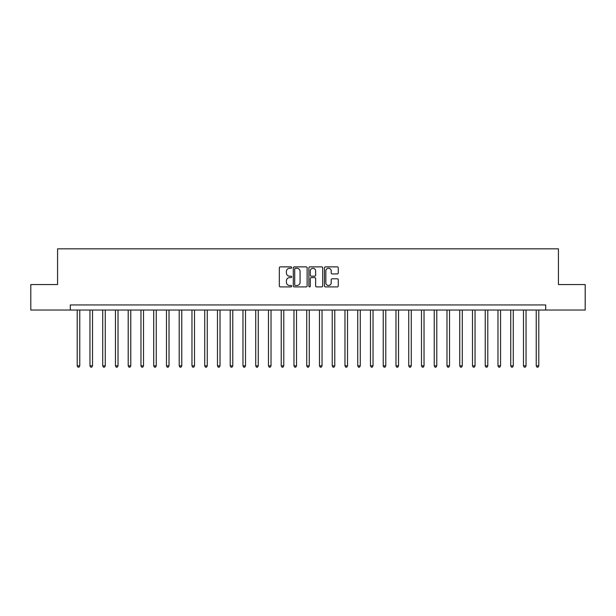 <?xml version="1.0" encoding="UTF-8"?>
<svg xmlns="http://www.w3.org/2000/svg" width="616" height="616" viewBox="0 0 616 616"><rect width="100%" height="100%" fill="white"/><g stroke="black" fill="none" stroke-linecap="round" stroke-linejoin="round"><path stroke-width="0.92" d="M291.676 267.575A0.701 0.701 0 0 0 290.975 266.874L280.342 266.874A1.001 1.001 0 0 0 279.341 267.875L279.341 285.901A1.001 1.001 0 0 0 280.342 286.902L290.975 286.902A0.701 0.701 0 0 0 291.676 286.201A0.701 0.701 0 0 0 290.975 285.501L289.605 285.501A3.203 3.203 0 0 1 286.401 282.297L286.401 280.796A3.203 3.203 0 0 1 289.605 277.593L290.975 277.593A0.701 0.701 0 0 0 291.676 276.892A0.701 0.701 0 0 0 290.975 276.184L289.605 276.184A3.203 3.203 0 0 1 286.401 272.98L286.401 271.479A3.203 3.203 0 0 1 289.605 268.276L290.975 268.276A0.701 0.701 0 0 0 291.676 267.575M337.26 273.935A1.001 1.001 0 0 0 338.261 272.934L338.261 267.875A1.001 1.001 0 0 0 337.26 266.874L325.448 266.874A1.001 1.001 0 0 0 324.447 267.875L324.447 285.901A1.001 1.001 0 0 0 325.448 286.902L337.26 286.902A1.001 1.001 0 0 0 338.261 285.901L338.261 279.795A1.001 1.001 0 0 0 337.26 278.794L332.209 278.794A1.001 1.001 0 0 0 331.208 279.795L331.208 282.821A2.68 2.68 0 0 1 328.528 285.501A2.68 2.68 0 0 1 325.849 282.821L325.849 270.955A2.68 2.68 0 0 1 328.528 268.276A2.68 2.68 0 0 1 331.208 270.955L331.208 272.934A1.001 1.001 0 0 0 332.209 273.935L337.26 273.935M70.324 310.041L30.8 310.041L30.8 284.538L57.573 284.538L57.573 248.833L558.427 248.833L558.427 284.538L585.2 284.538L585.2 310.041L545.676 310.041L545.676 304.943L70.324 304.943L70.324 310.041L545.676 310.041M307.122 267.875A1.001 1.001 0 0 0 306.121 266.874L294.309 266.874A1.001 1.001 0 0 0 293.308 267.875L293.308 285.901A1.001 1.001 0 0 0 294.309 286.902L306.121 286.902A1.001 1.001 0 0 0 307.122 285.901L307.122 267.875M309.879 266.874L321.691 266.874A1.001 1.001 0 0 1 322.692 267.875L322.692 285.901A1.001 1.001 0 0 1 321.691 286.902L316.639 286.902A1.001 1.001 0 0 1 315.638 285.901L315.638 278.594A1.001 1.001 0 0 0 314.63 277.593L311.28 277.593A1.001 1.001 0 0 0 310.279 278.594L310.279 286.201A0.701 0.701 0 0 1 309.579 286.902A0.701 0.701 0 0 1 308.878 286.201L308.878 267.875A1.001 1.001 0 0 1 309.879 266.874M295.411 268.276A0.701 0.701 0 0 0 294.71 268.976L294.71 284.8A0.701 0.701 0 0 0 295.411 285.501L296.858 285.501A3.203 3.203 0 0 0 300.061 282.297L300.061 271.479A3.203 3.203 0 0 0 296.858 268.276L295.411 268.276M315.638 271.009A2.68 2.68 0 0 0 312.959 268.33A2.68 2.68 0 0 0 310.279 271.009L310.279 275.183A1.001 1.001 0 0 0 311.28 276.184L314.63 276.184A1.001 1.001 0 0 0 315.638 275.183L315.638 271.009M77.216 310.041L77.216 365.835L79.764 365.835L79.764 310.041M79.764 365.835L78.994 367.167L77.978 367.167L77.216 365.835M89.967 310.041L89.967 365.835L92.516 365.835L92.516 310.041M92.516 365.835L91.746 367.167L90.729 367.167L89.967 365.835M102.71 310.041L102.71 365.835L105.267 365.835L105.267 310.041M105.267 365.835L104.497 367.167L103.48 367.167L102.71 365.835M115.462 310.041L115.462 365.835L118.018 365.835L118.018 310.041M118.018 365.835L117.248 367.167L116.231 367.167L115.462 365.835M128.213 310.041L128.213 365.835L130.769 365.835L130.769 310.041M130.769 365.835L129.999 367.167L128.983 367.167L128.213 365.835M140.964 310.041L140.964 365.835L143.513 365.835L143.513 310.041M143.513 365.835L142.75 367.167L141.734 367.167L140.964 365.835M153.715 310.041L153.715 365.835L156.264 365.835L156.264 310.041M156.264 365.835L155.501 367.167L154.485 367.167L153.715 365.835M166.466 310.041L166.466 365.835L169.015 365.835L169.015 310.041M169.015 365.835L168.253 367.167L167.229 367.167L166.466 365.835M179.218 310.041L179.218 365.835L181.766 365.835L181.766 310.041M181.766 365.835L181.004 367.167L179.98 367.167L179.218 365.835M191.969 310.041L191.969 365.835L194.517 365.835L194.517 310.041M194.517 365.835L193.755 367.167L192.731 367.167L191.969 365.835M204.72 310.041L204.72 365.835L207.269 365.835L207.269 310.041M207.269 365.835L206.506 367.167L205.482 367.167L204.72 365.835M217.471 310.041L217.471 365.835L220.02 365.835L220.02 310.041M220.02 365.835L219.257 367.167L218.233 367.167L217.471 365.835M230.222 310.041L230.222 365.835L232.771 365.835L232.771 310.041M232.771 365.835L232.009 367.167L230.985 367.167L230.222 365.835M242.974 310.041L242.974 365.835L245.522 365.835L245.522 310.041M245.522 365.835L244.76 367.167L243.736 367.167L242.974 365.835M255.725 310.041L255.725 365.835L258.273 365.835L258.273 310.041M258.273 365.835L257.511 367.167L256.487 367.167L255.725 365.835M268.476 310.041L268.476 365.835L271.025 365.835L271.025 310.041M271.025 365.835L270.255 367.167L269.238 367.167L268.476 365.835M281.227 310.041L281.227 365.835L283.776 365.835L283.776 310.041M283.776 365.835L283.006 367.167L281.989 367.167L281.227 365.835M293.971 310.041L293.971 365.835L296.527 365.835L296.527 310.041M296.527 365.835L295.757 367.167L294.741 367.167L293.971 365.835M306.722 310.041L306.722 365.835L309.278 365.835L309.278 310.041M309.278 365.835L308.508 367.167L307.492 367.167L306.722 365.835M319.473 310.041L319.473 365.835L322.029 365.835L322.029 310.041M322.029 365.835L321.259 367.167L320.243 367.167L319.473 365.835M332.224 310.041L332.224 365.835L334.773 365.835L334.773 310.041M334.773 365.835L334.011 367.167L332.994 367.167L332.224 365.835M344.975 310.041L344.975 365.835L347.524 365.835L347.524 310.041M347.524 365.835L346.762 367.167L345.745 367.167L344.975 365.835M357.727 310.041L357.727 365.835L360.275 365.835L360.275 310.041M360.275 365.835L359.513 367.167L358.489 367.167L357.727 365.835M370.478 310.041L370.478 365.835L373.026 365.835L373.026 310.041M373.026 365.835L372.264 367.167L371.24 367.167L370.478 365.835M383.229 310.041L383.229 365.835L385.778 365.835L385.778 310.041M385.778 365.835L385.015 367.167L383.991 367.167L383.229 365.835M395.98 310.041L395.98 365.835L398.529 365.835L398.529 310.041M398.529 365.835L397.767 367.167L396.743 367.167L395.98 365.835M408.731 310.041L408.731 365.835L411.28 365.835L411.28 310.041M411.28 365.835L410.518 367.167L409.494 367.167L408.731 365.835M421.483 310.041L421.483 365.835L424.031 365.835L424.031 310.041M424.031 365.835L423.269 367.167L422.245 367.167L421.483 365.835M434.234 310.041L434.234 365.835L436.783 365.835L436.783 310.041M436.783 365.835L436.02 367.167L434.996 367.167L434.234 365.835M446.985 310.041L446.985 365.835L449.534 365.835L449.534 310.041M449.534 365.835L448.771 367.167L447.747 367.167L446.985 365.835M459.736 310.041L459.736 365.835L462.285 365.835L462.285 310.041M462.285 365.835L461.515 367.167L460.498 367.167L459.736 365.835M472.487 310.041L472.487 365.835L475.036 365.835L475.036 310.041M475.036 365.835L474.266 367.167L473.25 367.167L472.487 365.835M485.231 310.041L485.231 365.835L487.787 365.835L487.787 310.041M487.787 365.835L487.017 367.167L486.001 367.167L485.231 365.835M497.982 310.041L497.982 365.835L500.538 365.835L500.538 310.041M500.538 365.835L499.768 367.167L498.752 367.167L497.982 365.835M510.733 310.041L510.733 365.835L513.29 365.835L513.29 310.041M513.29 365.835L512.52 367.167L511.503 367.167L510.733 365.835M523.485 310.041L523.485 365.835L526.033 365.835L526.033 310.041M526.033 365.835L525.271 367.167L524.255 367.167L523.485 365.835M536.236 310.041L536.236 365.835L538.784 365.835L538.784 310.041M538.784 365.835L538.022 367.167L537.006 367.167L536.236 365.835"/></g></svg>
